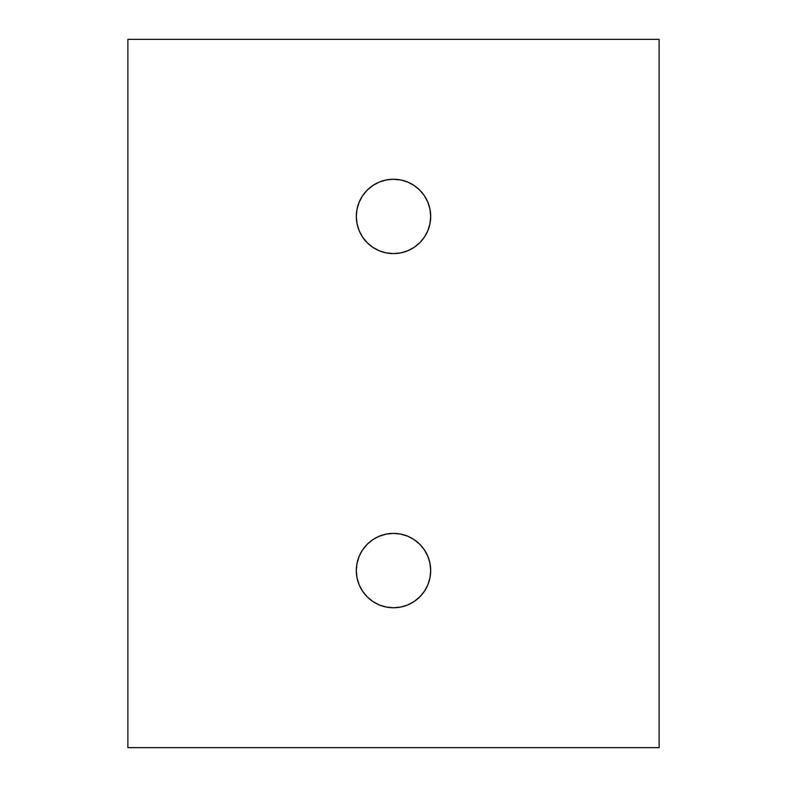 <?xml version="1.0" encoding="UTF-8"?>
<svg xmlns="http://www.w3.org/2000/svg" width="787" height="787" viewBox="0 0 787 787"><rect width="100%" height="100%" fill="white"/><g stroke="black" fill="none" stroke-linecap="round" stroke-linejoin="round"><path stroke-width="0.59" stroke-dasharray="3.94 2.95" d="M356.314 570.575A37.186 37.186 0 0 0 393.5 607.761A37.186 37.186 0 0 0 430.686 570.575A37.186 37.186 0 0 0 393.5 533.389A37.186 37.186 0 0 0 356.314 570.575M356.314 216.425A37.186 37.186 0 0 0 393.5 253.611A37.186 37.186 0 0 0 430.686 216.425A37.186 37.186 0 0 0 393.5 179.239A37.186 37.186 0 0 0 356.314 216.425M659.112 39.35L659.112 747.65L127.888 747.65L127.888 39.35L659.112 39.35L659.112 747.65L127.888 747.65L127.888 39.35L659.112 39.35M357.032 223.675L359.157 230.689M372.841 247.344L379.265 250.778L386.25 252.893M400.731 252.902L407.735 250.778L414.159 247.344M429.968 209.175L427.843 202.161M414.159 185.506L407.735 182.072L400.75 179.957M386.269 179.948L379.265 182.072L372.841 185.506M357.032 577.825L359.157 584.839M372.841 601.494L379.265 604.928L386.25 607.043M400.731 607.052L407.735 604.928L414.159 601.494M429.968 563.325L427.843 556.311M414.159 539.656L407.735 536.222L400.75 534.107M386.269 534.098L379.265 536.222L372.841 539.656"/><path stroke-width="1.18" d="M414.159 601.494L419.796 596.871L424.419 591.234L427.853 584.81L429.968 577.825L430.686 570.575A37.186 37.186 0 0 1 393.5 607.761A37.186 37.186 0 0 1 356.314 570.575L357.032 577.825L359.147 584.81L362.581 591.234L367.204 596.871L372.841 601.494L379.265 604.928L386.25 607.043L393.5 607.761L400.75 607.043L407.735 604.928L414.159 601.494L419.796 596.871L424.419 591.234L427.853 584.81L429.968 577.825L430.686 570.575L429.968 563.325L427.853 556.34L424.419 549.916L419.796 544.279L414.159 539.656L407.735 536.222L400.75 534.107L393.5 533.389L386.25 534.107L379.265 536.222L372.841 539.656L367.204 544.279L362.581 549.916L359.147 556.34L357.032 563.325L356.314 570.575L357.032 577.825M414.159 247.344L419.796 242.721L424.419 237.084L427.853 230.66L429.968 223.675L430.686 216.425A37.186 37.186 0 0 1 393.5 253.611A37.186 37.186 0 0 1 356.314 216.425L357.032 223.675L359.147 230.66L362.581 237.084L367.204 242.721L372.841 247.344L379.265 250.778L386.25 252.893L393.5 253.611L400.75 252.893L407.735 250.778L414.159 247.344L419.796 242.721L424.419 237.084L427.853 230.66L429.968 223.675L430.686 216.425L429.968 209.175L427.853 202.19L424.419 195.766L419.796 190.129L414.159 185.506L407.735 182.072L400.75 179.957L393.5 179.239L386.25 179.957L379.265 182.072L372.841 185.506L367.204 190.129L362.581 195.766L359.147 202.19L357.032 209.175L356.314 216.425L357.032 223.675M659.112 747.65L127.888 747.65L127.888 39.35L659.112 39.35L659.112 747.65L659.112 39.35L127.888 39.35L127.888 747.65L659.112 747.65M359.147 230.66L362.581 237.084L367.204 242.721L372.841 247.344M386.25 252.893L393.5 253.611L400.75 252.893M372.841 185.506L367.204 190.129L362.581 195.766L359.147 202.19L357.032 209.175L356.314 216.425A37.186 37.186 0 0 1 393.5 179.239A37.186 37.186 0 0 1 430.686 216.425L429.968 209.175M427.853 202.19L424.419 195.766L419.796 190.129L414.159 185.506M400.75 179.957L393.5 179.239L386.25 179.957M359.147 584.81L362.581 591.234L367.204 596.871L372.841 601.494M386.25 607.043L393.5 607.761L400.75 607.043M372.841 539.656L367.204 544.279L362.581 549.916L359.147 556.34L357.032 563.325L356.314 570.575A37.186 37.186 0 0 1 393.5 533.389A37.186 37.186 0 0 1 430.686 570.575L429.968 563.325M427.853 556.34L424.419 549.916L419.796 544.279L414.159 539.656M400.75 534.107L393.5 533.389L386.25 534.107"/></g></svg>
